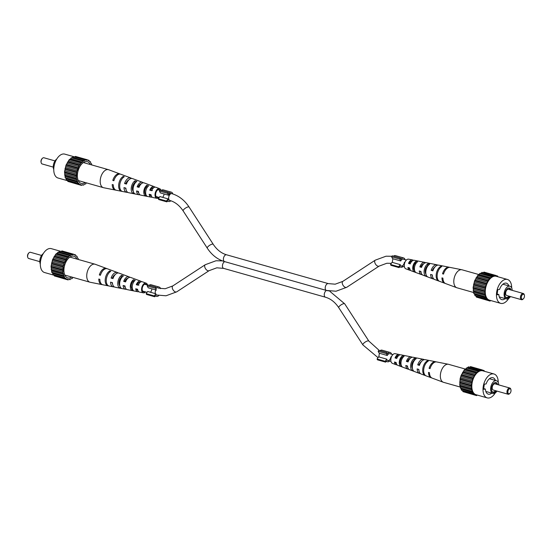 <?xml version="1.0" encoding="UTF-8"?>
<svg xmlns="http://www.w3.org/2000/svg" width="552" height="552" viewBox="0 0 552 552"><rect width="100%" height="100%" fill="white"/><g stroke="black" fill="none" stroke-linecap="round" stroke-linejoin="round"><path stroke-width="0.83" d="M440.565 267.444L440.717 266.381L441.745 266.582A7.894 4.513 105.8 0 0 437.246 274.378A7.894 4.513 105.8 0 0 439.62 281.361A7.894 4.513 105.8 0 0 439.647 281.368L438.64 280.996A7.811 4.464 -74.2 0 1 438.626 280.989L434.659 279.512A7.473 4.271 -74.2 0 1 432.299 274.924L430.608 274.413A7.328 4.188 105.8 0 0 432.92 278.87L422.991 275.186A6.486 3.705 -74.2 0 1 420.955 271.467L419.265 270.949A6.334 3.622 105.8 0 0 421.252 274.537A6.334 3.622 105.8 0 0 422.176 274.661M420.41 271.301A4.726 2.705 105.8 0 0 421.128 272.612M425.909 274.013A4.954 2.829 -74.2 0 1 425.261 270.28A4.954 2.829 -74.2 0 1 427.572 265.733L427.841 263.849A6.755 3.864 -74.2 0 0 424.184 270.411A6.755 3.864 -74.2 0 0 426.061 276.317L427.828 276.973A6.907 3.947 105.8 0 1 425.875 270.922A6.907 3.947 105.8 0 1 429.642 264.201L427.841 263.849M414.455 270.466A4.423 2.532 -74.2 0 1 413.614 266.857A4.423 2.532 -74.2 0 1 415.525 262.924L415.732 261.482L417.533 261.834A5.913 3.381 105.8 0 0 414.504 267.465A5.913 3.381 105.8 0 0 416.008 272.564L414.248 271.908L414.628 270.528M432.03 274.841A5.258 3.008 105.8 0 0 432.368 275.772M408.797 267.755A4.202 2.401 105.8 0 0 409.853 269.086M413.331 260.351A5.347 3.057 105.8 0 0 412.489 259.93L408.597 259.157A5.03 2.877 105.8 0 0 404.347 264.38A5.03 2.877 105.8 0 0 405.858 268.824L409.584 270.204A5.347 3.057 105.8 0 0 410.515 270.287M473.878 292.581L456.98 287.792A9.349 5.347 -74.2 0 1 456.752 287.716A9.349 5.347 -74.2 0 1 453.937 279.457A9.349 5.347 -74.2 0 1 460.823 269.707A9.349 5.347 -74.2 0 1 461.838 269.749A9.349 5.347 -74.2 0 1 462.079 269.804L479.088 274.62M438.674 280.761L438.64 280.996A7.811 4.464 -74.2 0 1 436.28 274.089A7.811 4.464 -74.2 0 1 440.717 266.381M414.248 271.908A5.768 3.298 -74.2 0 1 412.813 266.954A5.768 3.298 -74.2 0 1 415.732 261.482M456.752 287.716L445.581 283.569A8.404 4.802 -74.2 0 1 442.925 278.167L441.959 277.87A8.315 4.754 105.8 0 0 444.588 283.204A8.315 4.754 105.8 0 0 445.098 283.335M432.92 278.87A7.328 4.188 105.8 0 0 433.837 279.022M421.252 274.537L411.323 270.853A5.492 3.139 -74.2 0 1 409.625 268.003L407.942 267.485A5.347 3.057 105.8 0 0 409.584 270.204M426.061 276.317L426.234 275.137M423.584 263.932A4.726 2.705 105.8 0 0 420.886 266.754L421.687 266.989M434.817 267.133A5.258 3.008 105.8 0 0 432.506 270.183L433.051 270.342M412.137 261.027A4.202 2.401 105.8 0 0 409.287 263.325L410.329 263.628M416.256 263.097L415.525 262.924M427.917 265.816L427.572 265.733M425.551 262.738A6.334 3.622 105.8 0 0 424.702 262.359A6.334 3.622 105.8 0 0 419.851 266.878L421.535 267.389A6.486 3.705 -74.2 0 1 426.517 262.717L436.908 264.787A7.328 4.188 105.8 0 0 431.188 270.335L432.506 270.183M449.618 267.368A8.315 4.754 105.8 0 0 449.114 267.216A8.315 4.754 105.8 0 0 442.538 273.792L443.504 274.089A8.404 4.802 -74.2 0 1 450.156 267.423L461.838 269.749M431.188 270.335L432.878 270.853A7.473 4.271 -74.2 0 1 438.723 265.146L449.114 267.216M437.764 265.139A7.328 4.188 105.8 0 0 436.908 264.787M412.489 259.93A5.347 3.057 105.8 0 0 408.521 263.414L410.205 263.932A5.492 3.139 -74.2 0 1 414.31 260.289L424.702 262.359M408.521 263.414L409.287 263.325M442.538 273.792L443.635 273.668M419.851 266.878L420.886 266.754M490.721 300.529L490.038 301.075L478.246 297.632M490.038 301.075L488.899 300.157L488.168 300.44L476.459 297.128L475.879 295.934M488.168 300.44L487.319 298.991L474.92 295.658L474.83 294.602L473.795 293.464L473.105 287.516L474.575 280.871L477.811 275.317L478.536 275.131L479.833 273.433L481.296 273.143L481.944 272.336L494.226 276.062L495.71 275.407L496.848 276.324L497.58 276.041L497.787 276.731M483.145 272.674L484 272.095L495.71 275.407M486.622 298.977L484.891 294.002L485.291 287.482L487.726 281.168L489.52 278.629L493.654 275.648M511.69 287.916A12.413 7.093 105.8 0 0 507.454 279.471L496.255 276.297A12.413 7.093 105.8 0 0 494.592 276.172A12.413 7.093 105.8 0 0 485.698 287.702A12.413 7.093 105.8 0 0 489.493 300.184L500.692 303.352A12.413 7.093 105.8 0 0 502.354 303.476A12.413 7.093 105.8 0 0 508.723 298.384M489.52 278.629L477.811 275.317M477.418 276.428L489.12 279.747M475.796 279.015L487.499 282.327M475.251 280.14L486.961 283.459M474.409 293.781L486.119 297.093M474.83 294.602L486.54 297.921M487.726 281.168L476.017 277.856M473.437 288.344L485.146 291.663M473.464 289.538L485.173 292.85M484.891 294.002L473.181 290.69M473.671 291.283L485.374 294.595M480.502 273.55L492.212 276.869M491.542 276.752L479.833 273.433M483.29 272.653L494.999 275.972M497.58 276.041L495.793 275.538M479.288 274.427L490.997 277.746M478.536 275.131L490.245 278.45M474.168 283.231L485.877 286.543M485.291 287.482L473.582 284.17M473.733 285.184L485.443 288.496M486.284 284.19L474.575 280.871M474.541 281.996L486.25 285.315M473.561 286.433L485.263 289.752M473.899 292.318L485.608 295.637M485.505 296.783L473.795 293.464M476.19 296.224L487.899 299.543M481.296 273.143L493.005 276.455M476.742 277.38L488.451 280.699M484.815 290.828L473.105 287.516M488.837 300.178L489.596 300.392M507.454 279.471A12.413 7.093 105.8 0 0 505.791 279.346A12.413 7.093 105.8 0 0 496.897 290.876A12.413 7.093 105.8 0 0 500.692 303.352M508.854 285.895A8.542 4.885 105.8 0 0 506.398 283.19A8.542 4.885 105.8 0 0 499.581 289.414L497.787 289.621L497.055 294.761L498.849 294.554A8.542 4.885 105.8 0 0 501.747 299.632A8.542 4.885 105.8 0 0 502.893 299.715A8.542 4.885 105.8 0 0 505.252 298.611M497.152 294.071L498.849 294.554M512.194 290.359A6.61 3.781 105.8 0 0 509.944 286.205A6.61 3.781 105.8 0 0 509.061 286.136A6.61 3.781 105.8 0 0 504.328 292.277A6.61 3.781 105.8 0 0 506.343 298.922A6.61 3.781 105.8 0 0 507.233 298.991A6.61 3.781 105.8 0 0 510.441 296.562M511.069 290.041A5.154 2.946 105.8 0 0 508.792 287.999A5.154 2.946 105.8 0 0 508.226 288.144A5.154 2.946 105.8 0 0 505.252 292.201A5.154 2.946 105.8 0 0 505.66 297.217A5.154 2.946 105.8 0 0 507.371 298.011A5.154 2.946 105.8 0 0 509.71 296.355M510.255 289.814A4.782 2.732 105.8 0 0 508.233 288.213A4.782 2.732 105.8 0 0 507.964 288.268M505.494 296.976A4.782 2.732 105.8 0 0 506.915 297.507A4.782 2.732 105.8 0 0 508.951 296.141M523.275 293.498L508.516 289.317A3.222 1.842 105.8 0 0 508.081 289.289A3.222 1.842 105.8 0 0 505.77 292.284A3.222 1.842 105.8 0 0 506.757 295.52L521.523 299.702A3.222 1.842 -74.2 0 1 520.536 296.458A3.222 1.842 -74.2 0 1 522.847 293.464A3.222 1.842 -74.2 0 1 523.275 293.498A3.222 1.842 -74.2 0 1 524.262 294.727L524.4 295.244A2.581 1.477 105.8 0 0 523.261 294.237A2.581 1.477 105.8 0 0 521.364 296.928A2.581 1.477 105.8 0 0 522.551 299.253A2.581 1.477 105.8 0 0 523.393 298.804A2.581 1.477 105.8 0 0 524.4 295.244M523.393 298.804L523.006 299.177A3.222 1.842 -74.2 0 1 521.951 299.736A3.222 1.842 -74.2 0 1 521.523 299.702M127.809 278.325A4.809 2.746 105.8 0 0 124.786 281.272L123.703 281.396L125.58 281.893A6.334 3.622 -74.2 0 1 130.748 277.463L140.677 281.147A5.492 3.139 105.8 0 0 136.303 284.708L138.179 285.205A5.347 3.057 -74.2 0 1 142.416 281.796L146.142 283.176A5.03 2.877 -74.2 0 1 147.577 285.122M113.898 275.579L114.347 275.71A5.513 3.153 105.8 0 0 114.236 275.241M119.853 285.943A5.03 2.877 -74.2 0 1 118.984 281.913A5.03 2.877 -74.2 0 1 121.35 277.276L121.633 275.324A6.907 3.947 -74.2 0 0 117.866 282.044A6.907 3.947 -74.2 0 0 119.812 288.096L120.032 286.536M121.82 277.435L121.35 277.276M131.266 285.267A4.506 2.574 -74.2 0 1 133.232 281.237L133.446 279.733A5.913 3.381 -74.2 0 0 130.424 285.363A5.913 3.381 -74.2 0 0 131.921 290.462L132.135 288.958A4.506 2.574 -74.2 0 1 131.266 285.267M134.06 281.513L133.232 281.237M146.666 284.86A4.03 2.305 105.8 0 0 145.797 284.114A4.03 2.305 105.8 0 0 142.237 288.261A4.03 2.305 105.8 0 0 143.603 291.87A4.03 2.305 105.8 0 0 144.734 291.684M115.189 274.613A5.334 3.05 105.8 0 0 112.477 277.925L113.153 278.104M124.786 281.272L125.718 281.52M140.229 282.279A4.278 2.443 105.8 0 0 137.11 284.611L138.945 285.115M145.645 291.946A5.03 2.877 -74.2 0 1 143.403 292.843A5.03 2.877 -74.2 0 1 141.643 288.33A5.03 2.877 -74.2 0 1 146.142 283.176M118.162 272.978A7.473 4.271 105.8 0 0 117.341 272.488L113.374 271.011A7.811 4.464 105.8 0 0 113.36 271.004L112.353 270.632A7.894 4.513 -74.2 0 1 112.38 270.639A7.894 4.513 -74.2 0 1 112.401 270.652M106.902 268.665A8.404 4.802 105.8 0 0 106.419 268.431L95.248 264.284A9.349 5.347 105.8 0 0 95.02 264.208A9.349 5.347 105.8 0 0 93.764 264.111A9.349 5.347 105.8 0 0 86.878 273.854A9.349 5.347 105.8 0 0 89.921 282.196A9.349 5.347 105.8 0 0 90.162 282.251L101.844 284.577A8.404 4.802 105.8 0 0 102.382 284.632M107.709 285.715A7.894 4.513 -74.2 0 1 105.308 278.725A7.894 4.513 -74.2 0 1 109.813 270.928L110.814 271.308A7.811 4.464 105.8 0 0 106.377 279.008A7.811 4.464 105.8 0 0 108.737 285.915L107.709 285.715L107.764 285.301M119.812 288.096L121.619 288.448A6.755 3.864 105.8 0 1 119.736 282.541A6.755 3.864 105.8 0 1 123.393 275.979L121.633 275.324M131.921 290.462L133.722 290.814A5.768 3.298 105.8 0 1 132.294 285.86A5.768 3.298 105.8 0 1 135.205 280.388L133.446 279.733M106.419 268.431A8.404 4.802 105.8 0 0 99.346 274.979L100.416 275.262A8.315 4.754 -74.2 0 1 107.412 268.796L112.38 270.639M117.341 272.488A7.473 4.271 105.8 0 0 111.124 278.084L112.994 278.574A7.328 4.188 -74.2 0 1 119.08 273.13L129.009 276.814A6.486 3.705 105.8 0 0 123.703 281.396M129.823 277.339A6.486 3.705 105.8 0 0 129.009 276.814M141.484 281.713A5.492 3.139 105.8 0 0 140.677 281.147M100.554 274.834L99.346 274.979M112.477 277.925L111.124 278.084M109.634 272.177L109.813 270.928M137.11 284.611L136.303 284.708M124.297 285.777A4.809 2.746 105.8 0 0 125.249 287.364M111.994 282.541A5.334 3.05 105.8 0 0 112.56 283.907M136.613 289.02A4.278 2.443 105.8 0 0 137.903 290.511M143.403 292.843L139.511 292.07A5.347 3.057 -74.2 0 1 137.6 289.276L135.723 288.786A5.492 3.139 105.8 0 0 137.69 291.711L127.298 289.641A6.334 3.622 -74.2 0 1 125 285.964L123.124 285.474A6.486 3.705 105.8 0 0 125.483 289.282A6.486 3.705 105.8 0 0 126.449 289.262M125.483 289.282L115.092 287.212A7.328 4.188 -74.2 0 1 112.415 282.652L110.545 282.155A7.473 4.271 105.8 0 0 113.277 286.854L102.886 284.784A8.315 4.754 -74.2 0 1 99.836 279.333L98.767 279.05A8.404 4.802 105.8 0 0 101.844 284.577M113.277 286.854A7.473 4.271 105.8 0 0 114.236 286.861M137.69 291.711A5.492 3.139 105.8 0 0 138.669 291.649M76.859 259.06A11.281 6.451 105.8 0 0 72.395 256.107A11.281 6.451 105.8 0 0 72.236 256.128A11.281 6.451 105.8 0 0 64.625 265.319A11.281 6.451 105.8 0 0 66.288 277.132A11.281 6.451 105.8 0 0 69.276 278.042A11.281 6.451 105.8 0 0 71.76 277.056M78.122 259.419L78.205 258.536L77.17 257.398L77.08 256.342L75.81 255.776L75.541 254.872L74.81 255.155L73.671 254.244L72.188 254.9L71.615 254.486L70.966 255.293L69.504 255.583L68.206 257.28L67.482 257.467L64.246 263.021L63.252 266.319L62.852 272.84L64.584 277.808L65.861 278.374L66.13 279.277L66.861 278.995L67.999 279.905L69.483 279.25L70.056 279.664L70.704 278.857L72.167 278.567L72.912 277.38M71.615 254.486L59.906 251.167L55.773 254.155L52.537 259.709L51.067 266.354L51.757 272.302L52.792 273.44L52.875 274.496L64.584 277.808M73.671 254.244L61.962 250.925L61.106 251.505M56.207 276.462L67.999 279.905M53.841 274.765L54.42 275.959L66.13 279.277M64.494 276.752L52.792 273.44M63.57 274.468L51.86 271.156M63.335 273.433L51.633 270.114M66.412 259.53L54.703 256.218M67.082 258.577L55.372 255.265M76.121 256.066L77.08 256.342M51.757 272.302L63.466 275.614M63.839 265.381L52.129 262.069M64.211 264.146L52.502 260.834M52.537 259.709L64.246 263.021M64.922 262.297L53.213 258.978M68.855 279.326L70.056 279.664M72.961 254.803L61.251 251.491M73.754 254.368L75.541 254.872M65.861 278.374L54.151 275.062M55.773 254.155L67.482 257.467M63.107 270.501L51.398 267.182M51.067 266.354L62.776 269.666M63.225 268.582L51.515 265.27M57.794 252.271L69.504 255.583M70.173 255.7L58.464 252.388M51.143 269.521L62.852 272.84M63.135 271.688L51.426 268.369M63.404 267.334L51.695 264.015M65.46 261.165L53.758 257.846M53.979 256.687L65.688 260.006M68.959 256.577L57.249 253.264M67.558 279.229L66.799 279.015M64.08 275.931L52.371 272.619M51.543 263.007L63.252 266.319M68.206 257.28L56.497 253.968M70.966 255.293L59.257 251.974M54.213 275.269L44.546 272.529A12.413 7.093 -74.2 0 1 40.751 260.054A12.413 7.093 -74.2 0 1 49.645 248.524A12.413 7.093 -74.2 0 1 51.308 248.648L61.279 251.47M40.31 264.084A6.61 3.781 -74.2 0 1 43.277 253.616M41.559 255.438L30.477 252.298A3.222 1.842 105.8 0 0 30.049 252.264A3.222 1.842 105.8 0 0 28.994 252.823A3.222 1.842 105.8 0 0 27.738 257.273A3.222 1.842 105.8 0 0 28.725 258.502L39.806 261.641M27.738 257.273L27.6 256.756A2.581 1.477 -74.2 0 1 28.607 253.195L28.994 252.823M158.327 198.741L166.476 201.045L166.89 201.866L158.748 199.562L158.327 198.741L159.859 196.567L168.008 198.879A3.547 2.029 105.8 0 0 169.098 200.245L169.857 200.466A3.547 2.029 -74.2 0 1 168.781 196.898A3.547 2.029 -74.2 0 1 171.32 193.6A3.547 2.029 -74.2 0 1 171.796 193.642L171.03 193.421A3.547 2.029 105.8 0 0 168.526 195.215L167.573 193.338L168.243 192.386L168.76 193.4A4.837 2.767 105.8 0 1 171.382 192.179A4.837 2.767 105.8 0 1 172.845 193.959M162.599 197.347A3.547 2.029 105.8 0 0 164.041 194.276M168.243 192.386L160.094 190.081L159.424 191.033L160.384 192.91L168.526 195.215M171.382 192.179L163.233 189.874A4.837 2.767 105.8 0 0 161.294 190.419M166.476 201.045L168.008 198.879M166.89 201.866L167.718 200.693A4.837 2.767 105.8 0 0 168.746 201.487A4.837 2.767 105.8 0 0 170.879 200.783M159.424 191.033L167.573 193.338M385.641 362.147L377.492 359.835L377.071 359.014L385.22 361.318L385.641 362.147L386.462 360.973A4.837 2.767 105.8 0 0 387.49 361.767A4.837 2.767 105.8 0 0 389.65 361.036M391.582 354.212A4.837 2.767 105.8 0 0 390.126 352.459L381.984 350.154A4.837 2.767 105.8 0 0 380.038 350.699M390.126 352.459A4.837 2.767 105.8 0 0 387.504 353.68L386.986 352.666L386.317 353.618L387.269 355.495A3.547 2.029 105.8 0 1 389.774 353.701L392.907 354.584M385.22 361.318L386.752 359.152A3.547 2.029 105.8 0 0 387.842 360.525A3.547 2.029 105.8 0 0 390.926 356.861M387.269 355.495L379.127 353.183L378.168 351.307L386.317 353.618M386.986 352.666L378.844 350.361L378.168 351.307M377.071 359.014L378.61 356.847L386.752 359.152M154.712 296.755L146.57 294.451L146.149 293.63L154.291 295.934L154.712 296.755L155.54 295.582A4.837 2.767 105.8 0 0 156.568 296.376A4.837 2.767 105.8 0 0 158.824 295.548M160.604 288.655A4.837 2.767 105.8 0 0 159.197 287.068L151.055 284.763A4.837 2.767 105.8 0 0 149.109 285.308M159.197 287.068A4.837 2.767 105.8 0 0 156.575 288.289L156.064 287.275L155.388 288.227L156.347 290.104L148.198 287.799L147.246 285.922L155.388 288.227M154.291 295.934L155.823 293.767A3.547 2.029 105.8 0 0 156.92 295.134A3.547 2.029 105.8 0 0 157.058 295.168M156.064 287.275L147.915 284.97L147.246 285.922M146.149 293.63L147.681 291.456L155.823 293.767M150.42 292.236A3.547 2.029 105.8 0 0 151.855 289.165M141.264 183.795A4.809 2.746 105.8 0 0 138.241 186.742L137.158 186.866L139.035 187.363A6.334 3.622 -74.2 0 1 144.203 182.933L154.132 186.624A5.492 3.139 105.8 0 0 149.758 190.178L151.634 190.675A5.347 3.057 -74.2 0 1 155.871 187.266L159.597 188.646A5.03 2.877 -74.2 0 1 160.956 190.323M127.346 181.056L127.795 181.18A5.513 3.153 105.8 0 0 127.691 180.718M133.308 191.413A5.03 2.877 -74.2 0 1 132.439 187.383A5.03 2.877 -74.2 0 1 134.805 182.746L135.081 180.794A6.907 3.947 -74.2 0 0 131.321 187.514A6.907 3.947 -74.2 0 0 133.267 193.566L133.487 192.006M135.274 182.905L134.805 182.746M144.721 190.737A4.506 2.574 -74.2 0 1 146.687 186.714L146.901 185.203A5.913 3.381 -74.2 0 0 143.872 190.833A5.913 3.381 -74.2 0 0 145.376 195.932L145.59 194.428A4.506 2.574 -74.2 0 1 144.721 190.737M147.508 186.99L146.687 186.714M160.025 190.185A4.03 2.305 105.8 0 0 159.252 189.584A4.03 2.305 105.8 0 0 155.692 193.731A4.03 2.305 105.8 0 0 157.058 197.34A4.03 2.305 105.8 0 0 158.189 197.161M128.644 180.09A5.334 3.05 105.8 0 0 125.932 183.395L126.608 183.581M138.241 186.742L139.173 186.99M153.684 187.749A4.278 2.443 105.8 0 0 150.558 190.088L152.4 190.585M159.093 197.416A5.03 2.877 -74.2 0 1 156.858 198.32A5.03 2.877 -74.2 0 1 155.091 193.8A5.03 2.877 -74.2 0 1 159.597 188.646M131.617 178.455A7.473 4.271 105.8 0 0 130.796 177.958L126.822 176.481A7.811 4.464 105.8 0 0 126.815 176.481L125.808 176.102A7.894 4.513 -74.2 0 1 125.828 176.116A7.894 4.513 -74.2 0 1 125.856 176.122M120.357 174.135A8.404 4.802 105.8 0 0 119.874 173.901L108.703 169.754A9.349 5.347 105.8 0 0 108.468 169.678A9.349 5.347 105.8 0 0 107.219 169.581A9.349 5.347 105.8 0 0 100.333 179.331A9.349 5.347 105.8 0 0 103.376 187.666A9.349 5.347 105.8 0 0 103.61 187.728L115.299 190.054A8.404 4.802 105.8 0 0 115.837 190.102M121.164 191.185A7.894 4.513 -74.2 0 1 118.763 184.202A7.894 4.513 -74.2 0 1 123.262 176.405L124.269 176.778A7.811 4.464 105.8 0 0 119.832 184.485A7.811 4.464 105.8 0 0 122.192 191.392L121.164 191.185L121.219 190.771M133.267 193.566L135.067 193.924A6.755 3.864 105.8 0 1 133.191 188.011A6.755 3.864 105.8 0 1 136.848 181.449L135.081 180.794M145.376 195.932L147.177 196.284A5.768 3.298 105.8 0 1 145.742 191.33A5.768 3.298 105.8 0 1 148.66 185.865L146.901 185.203M119.874 173.901A8.404 4.802 105.8 0 0 112.801 180.449L113.871 180.732A8.315 4.754 -74.2 0 1 120.867 174.266L125.828 176.116M130.796 177.958A7.473 4.271 105.8 0 0 124.573 183.554L126.449 184.044A7.328 4.188 -74.2 0 1 132.535 178.6L142.464 182.291A6.486 3.705 105.8 0 0 137.158 186.866M143.278 182.809A6.486 3.705 105.8 0 0 142.464 182.291M154.933 187.183A5.492 3.139 105.8 0 0 154.132 186.624M114.002 180.311L112.801 180.449M125.932 183.395L124.573 183.554M123.089 177.647L123.262 176.405M150.558 190.088L149.758 190.178M137.752 191.254A4.809 2.746 105.8 0 0 138.704 192.841M125.442 188.011A5.334 3.05 105.8 0 0 126.008 189.377M150.068 194.49A4.278 2.443 105.8 0 0 151.351 195.981M156.858 198.32L152.959 197.54A5.347 3.057 -74.2 0 1 151.055 194.746L149.178 194.256A5.492 3.139 105.8 0 0 151.144 197.181L140.753 195.111A6.334 3.622 -74.2 0 1 138.455 191.434L136.579 190.944A6.486 3.705 105.8 0 0 138.938 194.752A6.486 3.705 105.8 0 0 139.904 194.732M138.938 194.752L128.547 192.682A7.328 4.188 -74.2 0 1 125.87 188.122L123.993 187.625A7.473 4.271 105.8 0 0 126.725 192.324L116.341 190.261A8.315 4.754 -74.2 0 1 113.291 184.81L112.222 184.527A8.404 4.802 105.8 0 0 115.299 190.054M126.725 192.324A7.473 4.271 105.8 0 0 127.684 192.331M151.144 197.181A5.492 3.139 105.8 0 0 152.117 197.126M90.307 164.537A11.281 6.451 105.8 0 0 85.85 161.577A11.281 6.451 105.8 0 0 85.691 161.598A11.281 6.451 105.8 0 0 78.08 170.789A11.281 6.451 105.8 0 0 79.743 182.602A11.281 6.451 105.8 0 0 82.724 183.519A11.281 6.451 105.8 0 0 85.215 182.526M91.577 164.896L91.653 164.006L90.625 162.868L90.535 161.812L89.265 161.246L88.989 160.349L88.265 160.632L87.126 159.714L86.416 160.28L85.07 159.956L83.628 161.177L82.959 161.053L81.655 162.757L80.937 162.937L79.143 165.476L76.707 171.789L76.307 178.31L78.039 183.285L78.736 183.298L79.585 184.747L81.013 184.699L81.448 185.382L82.931 184.727L83.511 185.141L84.946 183.919L85.622 184.037L86.367 182.85M85.07 159.956L73.361 156.644L71.919 157.858L71.249 157.741L70.704 158.734L69.228 159.625L65.992 165.179L64.522 171.824L65.212 177.772L65.826 178.089L66.33 179.966L78.039 183.285M87.126 159.714L75.417 156.402L74.554 156.982M69.656 181.939L81.448 185.382M67.296 180.242L67.875 181.429L79.585 184.747M77.949 182.222L66.24 178.91M77.025 179.945L65.315 176.626M76.79 178.903L65.081 175.584M79.867 165L68.158 161.688M80.537 164.054L68.828 160.735M89.576 161.536L90.535 161.812M65.212 177.772L76.921 181.084M77.287 170.851L65.584 167.539M77.659 169.616L65.95 166.304M65.992 165.179L77.701 168.498M78.377 167.767L66.668 164.448M82.31 184.796L83.511 185.141M86.416 160.28L74.706 156.961M87.209 159.845L88.989 160.349M79.309 183.85L67.606 180.532M69.228 159.625L80.937 162.937M76.562 175.971L64.853 172.652M64.522 171.824L76.231 175.136M76.68 174.059L64.97 170.74M71.249 157.741L82.959 161.053M83.628 161.177L71.919 157.858M64.598 174.991L76.307 178.31M76.59 177.157L64.881 173.839M76.859 172.804L65.15 169.485M78.915 166.635L67.206 163.316M67.434 162.164L79.143 165.476M82.414 162.046L70.704 158.734M81.013 184.699L80.254 184.485M77.528 181.401L65.826 178.089M64.998 168.477L76.707 171.789M81.655 162.757L69.945 159.438M84.415 160.763L72.712 157.444M67.668 180.739L58.001 178.006A12.413 7.093 -74.2 0 1 54.206 165.524A12.413 7.093 -74.2 0 1 63.1 153.994A12.413 7.093 -74.2 0 1 64.763 154.118L74.734 156.94M53.765 169.561A6.61 3.781 -74.2 0 1 56.725 159.086M55.014 160.908L43.932 157.768A3.222 1.842 105.8 0 0 43.498 157.734A3.222 1.842 105.8 0 0 42.449 158.293A3.222 1.842 105.8 0 0 41.186 162.75A3.222 1.842 105.8 0 0 42.18 163.972L53.254 167.111M41.186 162.75L41.055 162.226A2.581 1.477 -74.2 0 1 42.062 158.665L42.449 158.293M326.342 290.414L224.692 261.634A3.547 2.029 105.8 0 0 222.504 265.153A3.547 2.029 105.8 0 0 223.65 268.382L325.459 297.211A3.547 2.029 105.8 0 1 324.314 293.981A3.547 2.029 105.8 0 1 326.501 290.462L328.599 290.897M427.11 361.974L427.262 360.911L428.297 361.111A7.894 4.513 105.8 0 0 423.791 368.908A7.894 4.513 105.8 0 0 426.172 375.884A7.894 4.513 105.8 0 0 426.192 375.898L425.185 375.519A7.811 4.464 -74.2 0 1 425.178 375.519L421.204 374.042A7.473 4.271 -74.2 0 1 418.844 369.454L417.153 368.936A7.328 4.188 105.8 0 0 419.465 373.4L409.536 369.709A6.486 3.705 -74.2 0 1 407.5 365.997L405.817 365.479A6.334 3.622 105.8 0 0 407.797 369.067A6.334 3.622 105.8 0 0 408.721 369.191M406.962 365.831A4.726 2.705 105.8 0 0 407.673 367.142M412.454 368.536A4.954 2.829 -74.2 0 1 411.806 364.81A4.954 2.829 -74.2 0 1 414.117 360.263L414.386 358.379A6.755 3.864 -74.2 0 0 410.729 364.934A6.755 3.864 -74.2 0 0 412.613 370.847L414.373 371.503A6.907 3.947 105.8 0 1 412.42 365.452A6.907 3.947 105.8 0 1 416.187 358.731L414.386 358.379M401 364.996A4.423 2.532 -74.2 0 1 400.166 361.387A4.423 2.532 -74.2 0 1 402.07 357.454L402.277 356.012L404.078 356.364A5.913 3.381 105.8 0 0 401.056 361.995A5.913 3.381 105.8 0 0 402.553 367.094L400.793 366.438L401.173 365.051M418.575 369.371A5.258 3.008 105.8 0 0 418.913 370.302M395.349 362.278A4.202 2.401 105.8 0 0 396.405 363.616M399.883 354.874A5.347 3.057 105.8 0 0 399.041 354.46L395.142 353.68A5.03 2.877 105.8 0 0 390.892 358.903A5.03 2.877 105.8 0 0 392.403 363.354L396.129 364.734A5.347 3.057 105.8 0 0 397.067 364.817M460.423 387.104L443.532 382.322A9.349 5.347 -74.2 0 1 443.297 382.246A9.349 5.347 -74.2 0 1 440.489 373.987A9.349 5.347 -74.2 0 1 447.368 364.237A9.349 5.347 -74.2 0 1 448.39 364.272A9.349 5.347 -74.2 0 1 448.624 364.334L465.633 369.15M425.219 375.291L425.185 375.519A7.811 4.464 -74.2 0 1 422.825 368.612A7.811 4.464 -74.2 0 1 427.262 360.911M400.793 366.438A5.768 3.298 -74.2 0 1 399.358 361.477A5.768 3.298 -74.2 0 1 402.277 356.012M443.297 382.246L432.126 378.099A8.404 4.802 -74.2 0 1 429.47 372.69L428.504 372.4A8.315 4.754 105.8 0 0 431.133 377.734A8.315 4.754 105.8 0 0 431.643 377.865M419.465 373.4A7.328 4.188 105.8 0 0 420.382 373.545M407.797 369.067L397.868 365.376A5.492 3.139 -74.2 0 1 396.17 362.533L394.487 362.015A5.347 3.057 105.8 0 0 396.129 364.734M412.613 370.847L412.779 369.661M410.129 358.462A4.726 2.705 105.8 0 0 407.438 361.284L408.232 361.519M414.097 360.277A4.809 2.746 -74.2 0 1 414.214 360.622M421.362 361.663A5.258 3.008 105.8 0 0 419.051 364.706L419.596 364.872M398.682 355.557A4.202 2.401 105.8 0 0 395.832 357.855L396.874 358.158M402.801 357.62L402.07 357.454M414.469 360.346L414.117 360.263M412.096 357.268A6.334 3.622 105.8 0 0 411.247 356.889A6.334 3.622 105.8 0 0 406.396 361.401L408.08 361.919A6.486 3.705 -74.2 0 1 413.062 357.247L423.453 359.317A7.328 4.188 105.8 0 0 417.733 364.865L419.051 364.706M436.163 361.898A8.315 4.754 105.8 0 0 435.659 361.739A8.315 4.754 105.8 0 0 429.083 368.322L430.049 368.619A8.404 4.802 -74.2 0 1 436.701 361.946L448.39 364.272M417.733 364.865L419.423 365.383A7.473 4.271 -74.2 0 1 425.275 359.676L435.659 361.739M424.315 359.669A7.328 4.188 105.8 0 0 423.453 359.317M399.041 354.46A5.347 3.057 105.8 0 0 395.066 357.944L396.75 358.455A5.492 3.139 -74.2 0 1 400.856 354.819L411.247 356.889M395.066 357.944L395.832 357.855M429.083 368.322L430.18 368.198M406.396 361.401L407.438 361.284M477.266 395.059L476.583 395.598L464.791 392.155M476.583 395.598L475.444 394.687L474.713 394.97L463.011 391.651L462.424 390.464M474.713 394.97L473.864 393.521L461.465 390.188L459.726 385.213L460.133 378.7L461.127 375.401L464.356 369.847L468.489 366.859L480.771 370.592L482.262 369.937L483.393 370.854L484.125 370.571L484.332 371.261M469.69 367.204L470.552 366.618L482.262 369.937M473.174 393.507L473.085 392.444L472.05 391.306L471.36 385.358L472.829 378.72L476.065 373.159L476.79 372.979L478.087 371.275L479.55 370.985L480.199 370.178M498.235 382.439A12.413 7.093 105.8 0 0 493.999 373.994L482.8 370.827A12.413 7.093 105.8 0 0 481.137 370.702A12.413 7.093 105.8 0 0 472.25 382.232A12.413 7.093 105.8 0 0 476.038 394.714L487.237 397.882A12.413 7.093 105.8 0 0 488.899 398.006A12.413 7.093 105.8 0 0 495.275 392.914M476.065 373.159L464.356 369.847M463.963 370.958L475.672 374.277M462.341 373.538L474.051 376.857M461.803 374.67L473.506 377.989M460.954 388.311L472.664 391.623M461.375 389.132L473.085 392.444M474.272 375.698L462.569 372.379M459.988 382.874L471.691 386.193M460.016 384.061L471.718 387.38M471.436 388.532L459.726 385.213M460.216 385.807L471.925 389.125M467.054 368.081L478.756 371.392M478.087 371.275L466.378 367.963M469.835 367.183L481.544 370.502M484.125 370.571L482.344 370.061M465.84 368.957L477.549 372.269M465.081 369.661L476.79 372.979M460.713 377.761L472.422 381.073M471.843 382.012L460.133 378.7M460.285 379.707L471.988 383.026M472.829 378.72L461.127 375.401M461.086 376.526L472.795 379.838M460.106 380.963L471.815 384.275M460.444 386.848L472.153 390.167M472.05 391.306L460.347 387.994M462.735 390.754L474.444 394.073M467.841 367.666L479.55 370.985M463.287 371.91L474.996 375.222M471.36 385.358L459.657 382.046M475.389 394.708L476.141 394.921M493.999 373.994A12.413 7.093 105.8 0 0 492.336 373.87A12.413 7.093 105.8 0 0 483.448 385.406A12.413 7.093 105.8 0 0 487.237 397.882M495.399 380.425A8.542 4.885 105.8 0 0 492.95 377.72A8.542 4.885 105.8 0 0 486.126 383.937L484.332 384.151L483.6 389.291L485.394 389.077A8.542 4.885 105.8 0 0 488.292 394.162A8.542 4.885 105.8 0 0 489.438 394.245A8.542 4.885 105.8 0 0 491.797 393.141M483.704 388.601L485.394 389.077M498.746 384.889A6.61 3.781 105.8 0 0 496.489 380.735A6.61 3.781 105.8 0 0 495.606 380.666A6.61 3.781 105.8 0 0 490.873 386.807A6.61 3.781 105.8 0 0 492.888 393.452A6.61 3.781 105.8 0 0 493.778 393.521A6.61 3.781 105.8 0 0 496.986 391.092M497.621 384.571A5.154 2.946 105.8 0 0 495.344 382.529A5.154 2.946 105.8 0 0 494.771 382.674A5.154 2.946 105.8 0 0 491.797 386.731A5.154 2.946 105.8 0 0 492.205 391.747A5.154 2.946 105.8 0 0 493.916 392.541A5.154 2.946 105.8 0 0 496.255 390.885M496.807 384.337A4.782 2.732 105.8 0 0 494.778 382.743A4.782 2.732 105.8 0 0 494.509 382.798M492.046 391.506A4.782 2.732 105.8 0 0 493.46 392.037A4.782 2.732 105.8 0 0 495.496 390.671M509.82 388.028L495.061 383.847A3.222 1.842 105.8 0 0 494.626 383.812A3.222 1.842 105.8 0 0 492.322 386.807A3.222 1.842 105.8 0 0 493.302 390.05L508.068 394.231A3.222 1.842 -74.2 0 1 507.081 390.988A3.222 1.842 -74.2 0 1 509.392 387.994A3.222 1.842 -74.2 0 1 509.82 388.028A3.222 1.842 -74.2 0 1 510.814 389.25L510.945 389.774A2.581 1.477 105.8 0 0 509.813 388.767A2.581 1.477 105.8 0 0 507.909 391.451A2.581 1.477 105.8 0 0 509.096 393.783A2.581 1.477 105.8 0 0 509.938 393.334A2.581 1.477 105.8 0 0 510.945 389.774M509.938 393.334L509.551 393.707A3.222 1.842 -74.2 0 1 508.502 394.266A3.222 1.842 -74.2 0 1 508.068 394.231M390.526 264.484L398.675 266.795L399.089 267.616L390.947 265.312L390.526 264.484L392.058 262.317L400.207 264.622A3.547 2.029 105.8 0 0 401.297 265.995A3.547 2.029 105.8 0 0 404.381 262.331M400.441 258.136L392.299 255.831L391.623 256.783L392.582 258.66L400.724 260.965L399.772 259.088L400.441 258.136L400.959 259.15A4.837 2.767 105.8 0 1 403.581 257.929A4.837 2.767 105.8 0 1 405.037 259.681M406.355 260.054L403.229 259.171A3.547 2.029 105.8 0 0 400.724 260.965M403.581 257.929L395.432 255.624A4.837 2.767 105.8 0 0 393.493 256.169M398.675 266.795L400.207 264.622M399.089 267.616L399.917 266.443A4.837 2.767 105.8 0 0 400.945 267.237A4.837 2.767 105.8 0 0 403.105 266.506M391.623 256.783L399.772 259.088M362.878 344.91A3.547 1.125 147.1 0 1 364.43 342.626A3.547 1.125 147.1 0 1 368.032 340.853A3.547 1.125 147.1 0 1 368.833 341.053L344.717 303.835A3.547 1.125 147.1 0 0 343.917 303.635A3.547 1.125 147.1 0 0 340.315 305.401A3.547 1.125 147.1 0 0 338.762 307.692L362.878 344.91L378.044 357.648M379.638 353.328A3.547 2.029 105.8 0 0 379.114 356.992M224.692 261.634A3.547 2.029 -74.2 0 1 224.609 261.613L326.418 290.442L336.023 291.228L346.732 287.295A3.547 1.987 -123.2 0 1 346.214 287.482A3.547 1.987 -123.2 0 1 342.882 285.005A3.547 1.987 -123.2 0 1 342.847 281.361L335.195 284.183L328.35 283.618A3.547 2.029 -74.2 0 0 327.881 283.583A3.547 2.029 -74.2 0 0 325.335 286.874A3.547 2.029 -74.2 0 0 326.418 290.442A3.547 2.029 -74.2 0 0 326.501 290.462M226.541 254.789C221.324 253.271 216.888 249.78 213.238 244.308A3.547 1.125 -32.9 0 0 212.437 244.101A3.547 1.125 -32.9 0 0 208.835 245.875A3.547 1.125 -32.9 0 0 207.283 248.165C211.789 255.017 217.564 259.502 224.609 261.613A3.547 2.029 -74.2 0 1 223.525 258.046A3.547 2.029 -74.2 0 1 226.065 254.755A3.547 2.029 -74.2 0 1 226.541 254.789L328.35 283.618M346.732 287.295L379.162 266.092A3.547 1.987 -123.2 0 1 378.644 266.271A3.547 1.987 -123.2 0 1 375.312 263.794A3.547 1.987 -123.2 0 1 375.284 260.151L342.847 281.361M222.373 260.868L215.977 260.772L205.268 264.705A3.547 1.987 56.8 0 0 205.303 268.348A3.547 1.987 56.8 0 0 208.635 270.825A3.547 1.987 56.8 0 0 209.153 270.639L176.716 291.849L166.007 295.782L156.409 294.989M392.569 262.462A3.547 2.029 -74.2 0 1 393.093 258.798M205.268 264.705L172.838 285.908A3.547 1.987 56.8 0 0 172.873 289.552A3.547 1.987 56.8 0 0 176.198 292.029A3.547 1.987 56.8 0 0 176.716 291.849M207.283 248.165L183.167 210.947A3.547 1.125 -32.9 0 1 184.72 208.656A3.547 1.125 -32.9 0 1 188.322 206.883A3.547 1.125 -32.9 0 1 189.122 207.09C184.609 200.231 178.834 195.753 171.796 193.642M155.836 289.959A3.547 2.029 105.8 0 0 155.319 293.623M439.62 281.361L444.588 283.204M506.343 298.922L499.298 296.928M509.944 286.205L502.893 284.211M89.921 282.196L64.812 275.089M95.02 264.208L69.904 257.094M167.428 201.114L168.746 201.487M386.172 361.387L387.49 361.767M155.243 296.003L156.568 296.376M103.376 187.666L78.267 180.559M108.468 169.678L83.359 162.564M325.459 297.211C330.676 298.729 335.112 302.22 338.762 307.692M387.842 360.525L390.975 361.408M395.515 362.698L396.226 362.899M400.386 364.078L401.021 364.258M406.996 365.948L407.507 366.093M411.902 367.335L412.33 367.459M368.833 341.053L379.307 350.492M344.717 303.835L329.627 291.132M397.447 355.874L398.158 356.074M408.928 359.124L409.446 359.269M413.834 360.511L414.262 360.635M209.153 270.639L216.805 267.817L223.65 268.382M391.989 256.266L385.993 256.218L375.284 260.151M379.162 266.092L386.821 263.263L391.34 263.338M213.238 244.308L189.122 207.09M401.297 265.995L404.423 266.878M408.97 268.168L409.681 268.369M413.841 269.548L414.476 269.728M420.445 271.418L420.962 271.563M425.357 272.805L425.778 272.929M172.838 285.908L165.179 288.737L158.341 288.165M410.902 261.344L411.613 261.544M422.377 264.594L422.894 264.739M427.289 265.981L427.71 266.105M183.167 210.947C179.51 205.475 175.081 201.977 169.857 200.466M147.053 292.346L142.63 291.09M137.662 289.683L136.765 289.427M132.273 288.158L131.466 287.93M125.014 286.102L124.331 285.908M119.646 284.584L119.066 284.418M147.77 285.177L144.562 284.266M139.594 282.859L138.697 282.603M126.946 279.277L126.263 279.084M121.578 277.76L120.998 277.594M159.956 190.288L158.017 189.736M153.049 188.329L152.152 188.08M140.401 184.747L139.718 184.554M135.033 183.23L134.453 183.064M159.238 197.457L156.085 196.56M151.117 195.153L150.22 194.904M145.728 193.628L144.921 193.4M138.469 191.572L137.786 191.378M133.101 190.054L132.521 189.888M426.172 375.884L431.133 377.734M492.888 393.452L485.843 391.458M496.489 380.735L489.445 378.734M399.627 266.864L400.945 267.237"/></g></svg>
